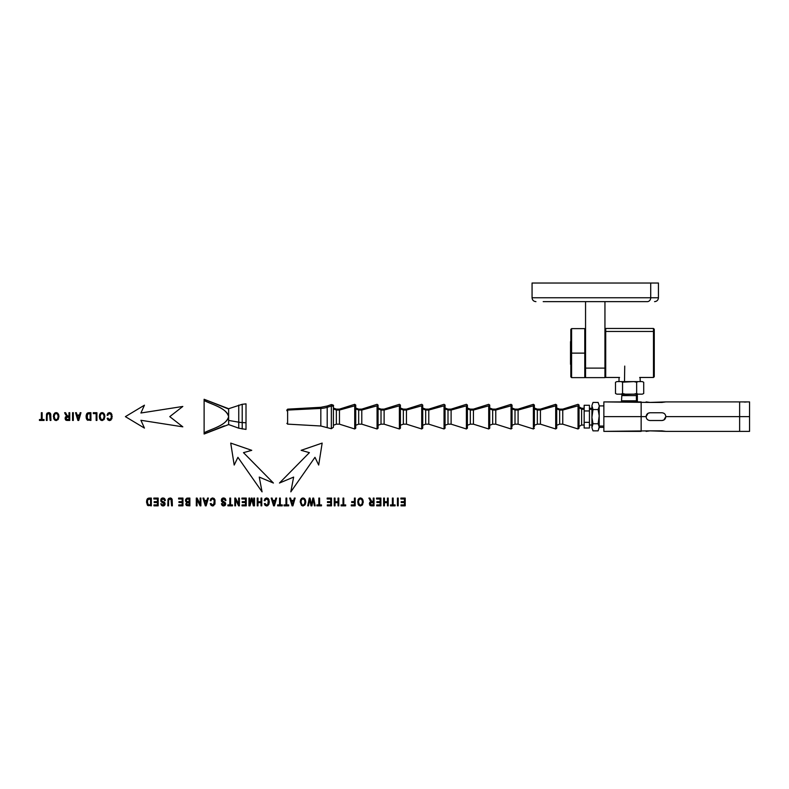 <?xml version="1.0" encoding="UTF-8"?>
<svg xmlns="http://www.w3.org/2000/svg" width="789" height="789" viewBox="0 0 789 789"><rect width="100%" height="100%" fill="white"/><g stroke="black" fill="none" stroke-linecap="round" stroke-linejoin="round"><path stroke-width="1.18" d="M637.226 394.737L636.782 394.017L636.812 395.25L636.782 394.017M637.334 395.023L636.407 395.585L636.368 394.155L636.407 395.585L621.85 395.585L637.354 395.585L637.354 400.812L636.407 400.812L636.407 395.585L636.407 400.812L621.85 400.812L637.354 400.812L621.88 400.851L637.315 400.851L637.759 401.907L636.753 401.907A0.621 0.542 90 0 1 636.368 400.851A0.621 0.542 -90 0 0 636.753 401.907L621.446 401.907L636.753 401.907M621.88 394.599L632.255 394.155L621.89 394.589L622.955 393.977L621.88 394.599L621.446 401.907M646.112 401.907L649.988 402.429L603.861 401.907L641.151 401.907L641.151 416.641L603.861 416.641L603.861 401.907L603.861 431.376L603.861 416.641L641.151 416.641L641.151 401.907L637.759 401.907M641.151 431.376L641.151 416.641L641.151 431.376L603.861 431.376L649.988 430.853L646.112 431.376M622.442 401.907L603.861 401.907M599.206 426.06L603.861 426.06L599.206 426.06M591.918 406.365L591.918 427.687C591.918 429.394 591.918 429.394 591.918 427.687L593.003 423.752L591.918 417.411L593.003 409.54L598.121 409.54L599.206 415.872L598.121 423.752L593.003 423.752L598.121 423.752L599.206 426.918L598.121 430.853L593.003 430.853L598.121 430.853L599.206 427.687C599.206 429.394 599.206 429.394 599.206 427.687L599.206 406.365L598.121 409.54L593.003 409.54L591.918 405.595L593.003 409.54L591.918 415.872L591.918 406.365M591.918 405.595C591.918 403.889 591.918 403.889 591.918 405.595L593.003 402.429L598.121 402.429L599.206 405.595C599.206 403.889 599.206 403.889 599.206 405.595L598.121 402.429L593.003 402.429L591.918 405.595L593.003 402.429M593.003 430.853L591.918 427.687M598.121 423.752L599.206 417.411L599.206 426.918L598.121 423.752M599.206 427.687L598.121 430.853M598.121 409.54L599.206 406.365L599.206 415.872L598.121 409.54M598.121 402.429L599.206 405.595M591.918 417.411L593.003 423.752L591.918 426.918L591.918 417.411M641.151 403.465L641.151 416.641L646.112 416.641C646.339 414.284 647.641 412.992 649.988 412.765C647.641 412.992 646.349 414.284 646.112 416.641C646.349 418.998 647.641 420.29 649.988 420.517C647.641 420.29 646.339 418.998 646.112 416.641L641.151 416.641M665.808 401.907L661.932 402.429L649.988 402.429L665.808 401.907L749.55 401.907L749.55 416.641C749.55 435.567 749.55 435.567 749.55 416.641C749.55 397.715 749.55 397.715 749.55 416.641L739.628 416.641L739.628 401.907L739.628 431.376L739.628 416.641L665.808 416.641C665.581 418.998 664.289 420.29 661.932 420.517C664.289 420.29 665.581 418.998 665.808 416.641L749.55 416.641L749.55 431.376L665.808 431.376L661.932 430.853L649.988 430.853L665.808 431.376M661.951 420.517L663.904 419.985L665.808 416.641C665.581 414.284 664.289 412.992 661.932 412.765C664.289 412.992 665.581 414.284 665.808 416.641C665.581 414.284 664.289 412.992 661.932 412.765L649.988 412.765L661.932 412.765C664.289 412.992 665.581 414.284 665.808 416.641C665.581 418.998 664.289 420.29 661.932 420.517L649.988 420.517L661.932 420.517M646.112 416.641C646.349 414.284 647.641 412.992 649.988 412.765L648.016 413.308L646.112 416.641C646.339 418.998 647.641 420.29 649.988 420.517C647.641 420.29 646.349 418.998 646.112 416.641M649.988 430.853L649.169 430.883M746.917 401.917L742.38 401.926M744.589 402.094L746.631 401.956M107.057 415.162L107.827 415.418L108.438 413.939L107.827 415.418L107.057 415.162L107.935 413.229L109.474 412.568L111.002 413.071L112.206 416.631L110.874 420.113L109.454 420.586L107.994 419.995L107.166 418.328L107.915 418.091L109.474 419.709L111.229 418.121L111.2 414.906L109.533 413.446L108.438 413.939L110.519 413.811L111.2 414.906L111.229 418.121L109.474 419.709L107.915 418.091L107.166 418.328L107.994 419.995L109.454 420.586L111.86 418.742L111.9 414.55L111.002 413.071L109.474 412.568L107.935 413.229L107.057 415.162L107.935 413.229L109.474 412.568L111.002 413.071L109.474 412.568M111.002 413.071L111.9 414.55L111.86 418.742L109.454 420.586L110.874 420.113M109.454 420.586L107.994 419.995L107.166 418.328L107.915 418.091L107.166 418.328M107.915 418.091L109.474 419.709M102.106 420.586L100.657 420.073L102.106 420.586L104.118 419.492L104.898 416.474L104.118 419.492L102.106 420.586L100.657 420.073L99.67 418.643L99.69 414.452L102.116 412.568L103.586 413.091L104.562 414.541L104.898 416.474L104.562 414.541L104.898 416.474L104.118 419.492L102.106 420.586L104.118 419.492L104.898 416.474L103.546 413.061M104.099 416.454L103.537 414.245L102.116 413.446L100.686 414.255L100.124 416.572L101.071 419.314L102.106 419.709L103.517 418.959L104.099 416.454L103.517 418.959L102.106 419.709L101.071 419.314L100.124 416.572L100.686 414.255L102.116 413.446L103.537 414.245L104.099 416.454L103.537 414.245L102.116 413.446M99.335 416.562L99.69 414.452L99.67 418.643L100.657 420.073L99.335 416.562L99.67 418.643M102.116 412.568L103.586 413.091L102.116 412.568L100.706 413.041L99.69 414.452L102.116 412.568L103.586 413.091L104.562 414.541M100.341 418.131L100.124 416.572M101.071 419.314L102.126 419.709M96.919 420.448L96.919 412.696L93.289 412.696L96.919 412.696L96.919 420.448L96.15 420.448L96.15 413.614L93.289 413.614L93.289 412.696L93.289 413.614L96.15 413.614L96.15 420.448L96.919 420.448M90.913 420.448L90.913 412.696L88.812 412.696L90.913 412.696L90.913 420.448L87.027 419.787L86.109 416.622L86.662 413.919L88.812 412.696L87.194 413.219L86.257 415.053L87.027 419.787L90.913 420.448L87.027 419.787L87.875 420.34M90.143 413.614L87.48 414.156L86.898 416.631L87.924 419.373L90.143 419.541L90.143 413.614L90.143 419.541L87.924 419.373L87.204 418.495L87.48 414.156L90.143 413.614L90.143 419.541L90.143 413.614L88.003 413.752M90.913 412.696L88.812 412.696M87.184 418.456L86.908 417.085M88.92 419.541L90.143 419.541M86.336 418.456L87.027 419.787L86.109 416.622L86.336 418.456M86.238 415.152L86.109 416.622L86.662 413.919L87.885 412.834M86.662 413.919L87.194 413.219M86.898 416.631L87.451 414.205M78.732 420.448L80.971 412.696L80.153 412.696L80.971 412.696L78.732 420.448L77.904 420.448L75.527 412.696L76.405 412.696L77.085 415.044L79.511 415.044L80.153 412.696L79.511 415.044L77.085 415.044L76.405 412.696L75.527 412.696L77.904 420.448L78.732 420.448M79.294 415.882L77.322 415.882L78.338 419.64L79.294 415.882L77.322 415.882L79.294 415.882L78.338 419.64L77.322 415.882L79.294 415.882M75.527 412.696L76.405 412.696L75.527 412.696M77.085 415.044L79.511 415.044L77.085 415.044M77.924 418.032L77.322 415.882L77.924 418.032M78.338 419.64L78.653 418.16M73.328 420.448L73.328 412.696L72.558 412.696L73.328 412.696L73.328 420.448L72.558 420.448L72.558 412.696L72.558 420.448L73.328 420.448M69.738 420.448L69.738 412.696L68.968 412.696L69.738 412.696L69.738 420.448L65.98 420.241L65.329 419.501L65.487 416.947L66.73 416.227L64.609 412.696L65.576 412.696L66.907 415.379L68.071 416.138L68.968 416.138L68.968 412.696L68.968 416.138L67.302 415.902L65.576 412.696L64.609 412.696L66.73 416.227L65.487 416.947L65.329 419.501L65.98 420.241L69.738 420.448L67.006 420.448M68.968 417.026L66.039 417.637L66.177 419.245L67.124 419.59L68.968 419.59L68.968 417.026L68.968 419.59L66.177 419.245L66.483 417.174L68.968 417.026L68.968 419.59L68.968 417.026L67.312 417.026M68.071 416.138L68.968 416.138M67.154 420.448L65.98 420.241L65.083 418.338L65.487 416.947L66.73 416.227L65.487 416.947M66.73 416.227L64.609 412.696L65.625 414.807M66.907 415.379L67.302 415.902L66.907 415.379M66.177 419.245L66.483 417.174M67.124 419.59L68.968 419.59M56.167 420.586L54.717 420.073L53.386 416.562L54.717 420.073L56.167 420.586L58.169 419.492L58.948 416.474L58.169 419.492L56.167 420.586L54.717 420.073L53.731 418.643L53.751 414.452L54.757 413.041L56.167 412.568L57.636 413.091L58.613 414.541L58.948 416.474L58.613 414.541L58.948 416.474L58.169 419.492L56.167 420.586L58.169 419.492L58.948 416.474M58.159 416.454L57.597 414.245L56.177 413.446L54.747 414.255L54.185 416.572L55.131 419.314L56.167 419.709L57.567 418.959L58.159 416.454L57.567 418.959L56.167 419.709L55.131 419.314L54.185 416.572L54.747 414.255L56.177 413.446L57.597 414.245L58.159 416.454L57.597 414.245L56.177 413.446M56.167 412.568L54.757 413.041L53.751 414.452L53.386 416.562L54.757 413.041L56.167 412.568L57.636 413.091L56.167 412.568L57.636 413.091L58.613 414.541L57.597 413.061M53.386 416.562L54.717 420.073M54.392 418.131L54.185 416.572M46.354 420.448L47.123 420.448L47.123 415.981L47.123 420.448L46.354 420.448L46.551 414.117L48.632 412.568L50.703 414.028L50.93 420.448L50.161 420.448L49.539 413.752L47.488 414.008L47.123 415.981L47.488 414.008L49.539 413.752L50.161 420.448L50.93 420.448L50.703 414.028L48.632 412.568L46.551 414.117L46.354 420.448L46.551 414.117L47.271 412.992L49.963 412.943L48.632 412.568M50.042 414.57L48.701 413.495L50.023 414.481L50.161 415.981M47.123 415.981L47.488 414.008M49.963 412.943L50.703 414.028L50.93 420.448M42.142 419.541L42.142 412.696L41.373 412.696L42.142 412.696L42.142 419.541L44.056 419.541L44.056 420.448L39.45 420.448L39.45 419.541L41.373 419.541L41.373 412.696L41.373 419.541L39.45 419.541L39.45 420.448L44.056 420.448L44.056 419.541L42.142 419.541M39.45 420.448L44.056 420.448L39.45 420.448M405.211 505.838L405.211 498.076L400.871 498.076L405.211 498.076L405.211 505.838L400.999 505.838L400.999 504.921L404.441 504.921L404.441 502.544L401.226 502.544L401.226 501.636L404.441 501.636L404.441 498.993L400.871 498.993L400.871 498.076L400.871 498.993L404.441 498.993L404.441 501.636L401.226 501.636L401.226 502.544L404.441 502.544L404.441 504.921L400.999 504.921L400.999 505.838L405.211 505.838M404.441 502.544L404.441 504.921L404.441 502.544M404.441 498.993L404.441 501.636L404.441 498.993M398.218 505.838L398.218 498.076L397.449 498.076L398.218 498.076L398.218 505.838L397.449 505.838L397.449 498.076L397.449 505.838L398.218 505.838M393.159 504.921L393.159 498.076L392.389 498.076L393.159 498.076L393.159 504.921L395.082 504.921L395.082 505.838L390.466 505.838L390.466 504.921L392.389 504.921L392.389 498.076L392.389 504.921L390.466 504.921L390.466 505.838L395.082 505.838L395.082 504.921L393.159 504.921M388.198 505.838L388.198 498.076L387.429 498.076L388.198 498.076L388.198 505.838L387.429 505.838L387.429 502.652L384.411 502.652L384.411 505.838L383.641 505.838L383.641 498.076L384.411 498.076L384.411 501.735L387.429 501.735L387.429 498.076L387.429 501.735L384.411 501.735L384.411 498.076L383.641 498.076L383.641 505.838L384.411 505.838L384.411 502.652L387.429 502.652L387.429 505.838L388.198 505.838M384.411 502.652L387.429 502.652L384.411 502.652M387.429 501.735L384.411 501.735L387.429 501.735M380.89 505.838L380.89 498.076L376.55 498.076L380.89 498.076L380.89 505.838L376.688 505.838L376.688 504.921L380.12 504.921L380.12 502.544L376.905 502.544L376.905 501.636L380.12 501.636L380.12 498.993L376.55 498.993L376.55 498.076L376.55 498.993L380.12 498.993L380.12 501.636L376.905 501.636L376.905 502.544L380.12 502.544L380.12 504.921L376.688 504.921L376.688 505.838L380.89 505.838M380.12 502.544L380.12 504.921L380.12 502.544M380.12 498.993L380.12 501.636L380.12 498.993M374.016 505.838L371.441 505.838L374.016 505.838L374.016 498.076L373.246 498.076L374.016 498.076L374.016 505.838L370.258 505.621L369.37 503.717L369.775 502.327L371.008 501.607L368.897 498.076L369.863 498.076L371.185 500.759L372.359 501.528L373.246 501.528L373.246 498.076L373.246 501.528L371.58 501.281L369.863 498.076L368.897 498.076L370.988 501.617M373.246 502.415L370.317 503.017L370.465 504.625L371.412 504.98L373.246 504.98L373.246 502.415L373.246 504.98L370.465 504.625L370.771 502.554L373.246 502.415L373.246 504.98L373.246 502.415L371.599 502.415M369.37 503.796L369.775 502.327L371.008 501.607L369.775 502.327L369.37 503.717L370.258 505.621L371.441 505.838L369.617 504.891L370.258 505.621M373.246 501.528L371.925 501.488M370.169 503.717L370.771 502.554M369.903 500.187L371.008 501.607L369.775 502.327M370.633 499.693L369.863 498.076L370.633 499.693M371.412 504.98L373.246 504.98M360.445 505.976L358.995 505.463L357.673 501.942L358.995 505.463L360.445 505.976L362.457 504.881L363.236 501.853L362.457 504.881L360.445 505.976L358.995 505.463L358.019 504.023L358.028 499.841L359.044 498.421L360.455 497.948L361.924 498.48L362.901 499.92L363.236 501.853L362.901 499.92L363.236 501.853L362.457 504.881L360.445 505.976L362.457 504.881L363.236 501.853L361.885 498.451M360.455 498.826L361.875 499.634L362.437 501.843L361.875 499.634L360.455 498.826L359.025 499.644L358.462 501.952L359.409 504.694L360.445 505.088L361.855 504.339L362.437 501.843L361.855 504.339L360.445 505.088L359.409 504.694L358.462 501.952L359.025 499.644L360.455 498.826L361.914 499.684M363.196 502.632L363.236 501.853M357.673 501.942L359.044 498.421L360.455 497.948L361.924 498.48L360.455 497.948L359.044 498.421L358.028 499.841L358.019 504.023L358.995 505.463M362.417 501.34L361.875 499.634M360.455 497.948L361.924 498.48L362.901 499.92M359.409 504.694L358.462 501.952M355.188 505.838L355.188 498.076L354.419 498.076L355.188 498.076L355.188 505.838L351.263 505.838L351.263 504.921L354.419 504.921L354.419 502.514L351.687 502.514L351.687 501.607L354.419 501.607L354.419 498.076L354.419 501.607L351.687 501.607L351.687 502.514L354.419 502.514L354.419 504.921L351.263 504.921L351.263 505.838L355.188 505.838M354.419 502.514L354.419 504.921L354.419 502.514M343.767 504.921L343.767 498.076L342.998 498.076L343.767 498.076L343.767 504.921L345.681 504.921L345.681 505.838L341.075 505.838L341.075 504.921L342.998 504.921L342.998 498.076L342.998 504.921L341.075 504.921L341.075 505.838L345.681 505.838L345.681 504.921L343.767 504.921M338.806 505.838L338.806 498.076L338.037 498.076L338.806 498.076L338.806 505.838L338.037 505.838L338.037 502.652L335.019 502.652L335.019 505.838L334.24 505.838L334.24 498.076L335.019 498.076L335.019 501.735L338.037 501.735L338.037 498.076L338.037 501.735L335.019 501.735L335.019 498.076L334.24 498.076L334.24 505.838L335.019 505.838L335.019 502.652L338.037 502.652L338.037 505.838L338.806 505.838M335.019 502.652L338.037 502.652L335.019 502.652M338.037 501.735L335.019 501.735L338.037 501.735M331.498 505.838L331.498 498.076L327.159 498.076L331.498 498.076L331.498 505.838L327.287 505.838L327.287 504.921L330.729 504.921L330.729 502.544L327.504 502.544L327.504 501.636L330.729 501.636L330.729 498.993L327.159 498.993L327.159 498.076L327.159 498.993L330.729 498.993L330.729 501.636L327.504 501.636L327.504 502.544L330.729 502.544L330.729 504.921L327.287 504.921L327.287 505.838L331.498 505.838M330.729 502.544L330.729 504.921L330.729 502.544M330.729 498.993L330.729 501.636L330.729 498.993M319.594 504.921L319.594 498.076L318.825 498.076L319.594 498.076L319.594 504.921L321.508 504.921L321.508 505.838L316.902 505.838L316.902 504.921L318.825 504.921L318.825 498.076L318.825 504.921L316.902 504.921L316.902 505.838L321.508 505.838L321.508 504.921L319.594 504.921M315.186 505.838L313.637 498.076L312.858 498.076L313.637 498.076L315.186 505.838L314.397 505.838L313.263 499.161L311.892 505.838L310.965 505.838L309.683 499.161L308.479 505.838L307.71 505.838L309.298 498.076L310.038 498.076L311.448 504.901L312.858 498.076L311.448 504.901L310.038 498.076L309.298 498.076L307.71 505.838L308.479 505.838L309.683 499.161L310.965 505.838L311.892 505.838L313.263 499.161L314.397 505.838L315.186 505.838M313.509 500.749L313.263 499.161L312.996 500.601M309.683 499.161L310.136 501.912L309.683 499.161L309.387 500.847L309.683 499.161M311.448 504.901L311.27 503.993M302.986 505.976L301.536 505.463L300.205 501.942L301.536 505.463L302.986 505.976L304.988 504.881L305.767 501.853L304.988 504.881L302.986 505.976L301.536 505.463L300.205 501.942L301.576 498.421L302.986 497.948L304.455 498.48L305.432 499.92L305.767 501.853L305.432 499.92L305.767 501.853L304.988 504.881L302.986 505.976L304.988 504.881L305.738 502.632M302.996 498.826L304.416 499.634L304.978 501.843L304.416 499.634L302.996 498.826L301.566 499.644L301.003 501.952L301.95 504.694L302.976 505.088L304.386 504.339L304.978 501.843L304.386 504.339L302.976 505.088L301.95 504.694L301.003 501.952L301.566 499.644L302.996 498.826L304.446 499.684M300.56 499.861L300.205 501.942L301.576 498.421L302.986 497.948L304.455 498.48L302.986 497.948L304.455 498.48L305.432 499.92L304.416 498.451M300.205 501.942L301.536 505.463M302.986 497.948L301.576 498.421L300.57 499.841M304.416 499.634L304.978 501.843M301.95 504.694L301.003 501.952M292.906 505.838L295.135 498.076L294.317 498.076L295.135 498.076L292.906 505.838L292.078 505.838L289.691 498.076L290.569 498.076L291.249 500.433L293.686 500.433L294.317 498.076L293.686 500.433L291.249 500.433L290.569 498.076L289.691 498.076L292.078 505.838L292.906 505.838M293.459 501.262L291.486 501.262L292.512 505.019L293.459 501.262L291.486 501.262L293.459 501.262L292.512 505.019L291.486 501.262L293.459 501.262M291.249 500.433L290.569 498.076L291.249 500.433L293.686 500.433L291.249 500.433M292.098 503.412L291.486 501.262L292.098 503.412M292.512 505.019L292.818 503.54M286.752 504.921L286.752 498.076L285.983 498.076L286.752 498.076L286.752 504.921L288.666 504.921L288.666 505.838L284.06 505.838L284.06 504.921L285.983 504.921L285.983 498.076L285.983 504.921L284.06 504.921L284.06 505.838L288.666 505.838L288.666 504.921L286.752 504.921M280.332 504.921L280.332 498.076L279.562 498.076L280.332 498.076L280.332 504.921L282.255 504.921L282.255 505.838L277.639 505.838L277.639 504.921L279.562 504.921L279.562 498.076L279.562 504.921L277.639 504.921L277.639 505.838L282.255 505.838L282.255 504.921L280.332 504.921M274.404 505.838L276.643 498.076L275.825 498.076L276.643 498.076L274.404 505.838L273.576 505.838L271.199 498.076L272.077 498.076L272.747 500.433L275.183 500.433L275.825 498.076L275.183 500.433L272.747 500.433L272.077 498.076L271.199 498.076L273.576 505.838L274.404 505.838M274.957 501.262L272.994 501.262L274.01 505.019L274.957 501.262L272.994 501.262L274.957 501.262L274.01 505.019L272.994 501.262L274.957 501.262M272.747 500.433L272.077 498.076L272.747 500.433L275.183 500.433L272.747 500.433M273.596 503.412L272.994 501.262L273.596 503.412M274.01 505.019L274.325 503.54M264.207 500.542L264.976 500.798L265.587 499.329L264.976 500.798L264.207 500.542L265.084 498.609L266.613 497.948L268.152 498.461L269.355 502.011L268.013 505.493L266.603 505.966L265.134 505.374L264.305 503.707L265.065 503.471L266.623 505.088L267.747 504.664L268.556 502.021L267.668 499.19L265.587 499.329L266.682 498.826L268.339 500.295L267.747 504.664L266.623 505.088L265.065 503.471L264.305 503.707L265.134 505.374L266.603 505.966L268.013 505.493L269.355 502.011L268.152 498.461L266.613 497.948L265.084 498.609L264.207 500.542L265.084 498.609L266.613 497.948L268.152 498.461L266.613 497.948L268.152 498.461L269.049 499.94L269.01 504.122L266.603 505.966L267.806 505.631M266.603 505.966L265.134 505.374L264.305 503.707M265.065 503.471L265.656 504.704M267.737 499.25L268.556 501.922M261.78 505.838L261.78 498.076L261.011 498.076L261.78 498.076L261.78 505.838L261.011 505.838L261.011 502.652L257.993 502.652L257.993 505.838L257.224 505.838L257.224 498.076L257.993 498.076L257.993 501.735L261.011 501.735L261.011 498.076L261.011 501.735L257.993 501.735L257.993 498.076L257.224 498.076L257.224 505.838L257.993 505.838L257.993 502.652L261.011 502.652L261.011 505.838L261.78 505.838M257.993 502.652L261.011 502.652L257.993 502.652M261.011 501.735L257.993 501.735L261.011 501.735M254.512 505.838L254.512 498.076L253.762 498.076L254.512 498.076L254.512 505.838L253.348 505.838L251.701 499.2L249.995 505.838L248.959 505.838L248.959 498.076L249.699 498.076L249.699 504.565L251.395 498.076L252.085 498.076L253.762 504.684L253.762 498.076L253.762 504.684L252.085 498.076L251.395 498.076L249.699 504.565L249.699 498.076L248.959 498.076L248.959 505.838L249.995 505.838L251.701 499.2L253.348 505.838L254.512 505.838M251.977 500.344L251.691 499.2L251.405 500.364M246.247 505.838L246.247 498.076L241.907 498.076L246.247 498.076L246.247 505.838L242.045 505.838L242.045 504.921L245.478 504.921L245.478 502.544L242.262 502.544L242.262 501.636L245.478 501.636L245.478 498.993L241.907 498.993L241.907 498.076L241.907 498.993L245.478 498.993L245.478 501.636L242.262 501.636L242.262 502.544L245.478 502.544L245.478 504.921L242.045 504.921L242.045 505.838L246.247 505.838M245.478 502.544L245.478 504.921L245.478 502.544M245.478 498.993L245.478 501.636L245.478 498.993M239.402 505.838L239.402 498.076L238.663 498.076L239.402 498.076L239.402 505.838L238.613 505.838L235.556 499.743L235.556 505.838L234.816 505.838L234.816 498.076L235.605 498.076L238.663 504.171L238.663 498.076L238.663 504.171L235.605 498.076L234.816 498.076L234.816 505.838L235.556 505.838L235.556 499.743L238.613 505.838L239.402 505.838M230.595 504.921L230.595 498.076L229.826 498.076L230.595 498.076L230.595 504.921L232.508 504.921L232.508 505.838L227.903 505.838L227.903 504.921L229.826 504.921L229.826 498.076L229.826 504.921L227.903 504.921L227.903 505.838L232.508 505.838L232.508 504.921L230.595 504.921M222.715 501.281L223.751 501.656L222.025 500.187L223.474 498.865L222.695 499.042L224.362 499.092L225.19 500.66L224.954 499.703L225.19 500.66L225.92 500.571L225.595 499.171L225.92 500.571L225.19 500.66L224.362 499.092L222.192 499.516L222.182 500.818L225.496 502.859L225.447 504.921L223.652 505.966L222.508 505.69L221.462 503.648L223.612 505.059L224.954 503.895L221.531 501.37L221.551 499.102L223.435 497.948L224.766 498.253L225.92 500.571M224.362 499.092L223.474 498.865L224.362 499.092M222.695 499.042L223.474 498.865M222.547 505.71L221.748 504.871L223.652 505.966L225.447 504.921L224.717 505.7L222.508 505.69L224.717 505.7L225.447 504.921L225.496 502.859L223.751 501.656L225.496 502.859L225.447 504.921L225.693 503.826M223.563 502.652L222.281 502.159L221.285 500.265L222.281 502.159L224.954 503.895L223.612 505.059L222.202 503.579L221.462 503.648L221.748 504.871L221.462 503.648M221.285 500.265L222.32 498.253L223.435 497.948L225.595 499.171L224.766 498.253L222.32 498.253L221.551 499.102L221.531 501.37M222.202 503.579L223.612 505.059M224.638 504.723L224.727 503.214M224.757 498.253L223.435 497.948M210.15 500.542L211.028 498.609L210.15 500.542L210.919 500.798L211.531 499.329L210.919 500.798L210.15 500.542L211.028 498.609L212.566 497.948L214.095 498.461L214.993 499.94L214.953 504.122L212.547 505.966L211.087 505.374L210.249 503.707L211.008 503.471L212.566 505.088L213.691 504.664L214.283 500.295L212.626 498.826L211.531 499.329L212.626 498.826L214.283 500.295L214.322 503.51L212.547 505.088M214.095 498.461L212.566 497.948L211.028 498.609L212.566 497.948L214.095 498.461L212.566 497.948L214.095 498.461L214.993 499.94L214.095 498.461M212.547 505.966L211.087 505.374L212.547 505.966L214.953 504.122L214.993 499.94L214.953 504.122L212.547 505.966L213.76 505.631M211.008 503.471L212.566 505.088L211.008 503.471L210.249 503.707L211.087 505.374L210.249 503.707M212.566 505.088L211.6 504.704M214.322 500.433L213.622 499.19M206.156 505.838L208.395 498.076L207.576 498.076L208.395 498.076L206.156 505.838L205.327 505.838L202.951 498.076L203.828 498.076L204.499 500.433L206.935 500.433L207.576 498.076L206.935 500.433L204.499 500.433L203.828 498.076L202.951 498.076L205.327 505.838L206.156 505.838M206.708 501.262L204.745 501.262L205.761 505.019L206.708 501.262L204.745 501.262L206.708 501.262L205.761 505.019L204.745 501.262L206.708 501.262M204.499 500.433L203.828 498.076L204.499 500.433L206.935 500.433L204.499 500.433M205.347 503.412L204.745 501.262L205.347 503.412M205.761 505.019L206.077 503.54M200.889 505.838L200.889 498.076L200.15 498.076L200.889 498.076L200.889 505.838L200.1 505.838L197.043 499.743L197.043 505.838L196.303 505.838L196.303 498.076L197.092 498.076L200.15 504.171L200.15 498.076L200.15 504.171L197.092 498.076L196.303 498.076L196.303 505.838L197.043 505.838L197.043 499.743L200.1 505.838L200.889 505.838M200.15 504.171L197.092 498.076L200.15 504.171M189.873 505.838L189.873 498.076L187.664 498.076L189.873 498.076L189.873 505.838L186.628 505.601L185.997 504.871L186.579 502.208L185.77 501.498L185.662 499.309L187.664 498.076L185.662 499.309L185.77 501.498L186.579 502.208L185.997 504.871L186.628 505.601L189.873 505.838L186.628 505.601L185.997 504.871L186.628 505.601M189.104 502.573L186.677 503.057L186.668 504.408L187.95 504.921L189.104 504.921L189.104 502.573L189.104 504.921L187.062 504.812L186.529 503.727L187.121 502.662L189.104 502.573L189.104 504.921L189.104 502.573L187.851 502.573M189.104 498.993L186.697 499.24L186.283 500.325L186.914 501.528L189.104 501.666L189.104 498.993L189.104 501.666L186.914 501.528L186.283 500.325L186.697 499.24L189.104 498.993L189.104 501.666L189.104 498.993L186.697 499.24M185.77 501.498L185.484 500.325L186.579 502.208L185.77 501.498L186.579 502.208L185.997 504.871L185.77 503.855M186.727 498.204L185.484 500.325L186.727 498.204L189.873 498.076M186.677 503.057L186.529 503.727M186.668 504.408L189.104 504.921M186.283 500.325L186.451 501.084M186.914 501.528L189.104 501.666M182.959 505.838L182.959 498.076L178.62 498.076L182.959 498.076L182.959 505.838L178.758 505.838L178.758 504.921L182.19 504.921L182.19 502.544L178.975 502.544L178.975 501.636L182.19 501.636L182.19 498.993L178.62 498.993L178.62 498.076L178.62 498.993L182.19 498.993L182.19 501.636L178.975 501.636L178.975 502.544L182.19 502.544L182.19 504.921L178.758 504.921L178.758 505.838L182.959 505.838M182.19 502.544L182.19 504.921L182.19 502.544M182.19 498.993L182.19 501.636L182.19 498.993M167.801 505.838L168.57 505.838L168.57 501.36L168.57 505.838L167.801 505.838L168.008 499.496L170.079 497.948L172.16 499.407L172.377 505.838L171.607 505.838L170.986 499.131L168.935 499.388L168.57 501.36L168.935 499.388L170.986 499.131L171.607 505.838L172.377 505.838L172.16 499.407L170.079 497.948L168.008 499.496L167.801 505.838L168.008 499.496L168.718 498.382L171.41 498.323L170.079 497.948M171.489 499.96L170.148 498.875L171.469 499.871L171.607 501.36M168.57 501.36L168.935 499.388M171.41 498.323L172.16 499.407L172.377 505.838M171.469 499.871L170.986 499.131M161.439 500.187L161.607 500.818L161.607 499.516L162.889 498.865L162.11 499.042L163.777 499.092L164.605 500.66L165.335 500.571L165.009 499.171L165.335 500.571L164.605 500.66L163.777 499.092L161.607 499.516L161.607 500.818L164.911 502.859L164.862 504.921L163.067 505.966L161.923 505.69L160.877 503.648L163.027 505.059L164.368 503.895L160.946 501.37L160.966 499.102L162.85 497.948L164.181 498.253L165.335 500.571M161.163 504.871L160.877 503.648L161.923 505.69L163.067 505.966L164.132 505.7L165.108 503.826L164.132 505.7L161.923 505.69L161.163 504.871L161.962 505.71L164.132 505.7L164.891 504.871M162.988 502.652L161.696 502.159L160.7 500.265L161.696 502.159L164.368 503.895L163.027 505.059L160.877 503.648M160.7 500.265L161.735 498.253L162.85 497.948L165.009 499.171L164.181 498.253L161.735 498.253L160.966 499.102L160.946 501.37M163.777 499.092L162.889 498.865L163.777 499.092M162.11 499.042L162.889 498.865M162.13 501.281L161.607 500.818M164.28 502.139L163.165 501.656L164.28 502.139M165.108 503.826L164.862 504.921M162.001 504.664L163.027 505.059M164.181 498.253L162.85 497.948M158.185 505.838L158.185 498.076L153.845 498.076L158.185 498.076L158.185 505.838L153.983 505.838L153.983 504.921L157.415 504.921L157.415 502.544L154.2 502.544L154.2 501.636L157.415 501.636L157.415 498.993L153.845 498.993L153.845 498.076L153.845 498.993L157.415 498.993L157.415 501.636L154.2 501.636L154.2 502.544L157.415 502.544L157.415 504.921L153.983 504.921L153.983 505.838L158.185 505.838M157.415 502.544L157.415 504.921L157.415 502.544M157.415 498.993L157.415 501.636L157.415 498.993M151.33 505.838L151.33 498.076L149.229 498.076L151.33 498.076L151.33 505.838L147.435 505.167L146.517 502.001L147.07 499.299L149.229 498.076L147.602 498.599L146.675 500.433L147.435 505.167L151.33 505.838L147.435 505.167L148.293 505.719M150.561 498.993L147.888 499.536L147.316 502.011L148.342 504.763L150.561 504.921L150.561 498.993L150.561 504.921L148.342 504.763L147.316 502.011L147.888 499.536L150.561 498.993L150.561 504.921L150.561 498.993L147.859 499.585M151.33 498.076L148.293 498.214L147.07 499.299L146.517 502.001L147.435 505.167L146.675 500.433M149.338 504.921L150.561 504.921M147.464 500.522L147.612 503.885M584.166 410.961L589.432 410.961L589.432 422.332L584.166 422.332L584.166 405.27L589.432 405.27L589.432 410.961L584.166 410.961L584.166 428.013L584.166 422.332L589.432 422.332L589.432 428.013L584.166 428.013L589.432 428.013L589.432 405.27L584.166 405.27L584.166 410.961M579.047 426.81L579.047 406.483L579.047 428.23L579.047 426.435L581.601 425.044L581.601 409.274L584.166 409.274L581.601 409.274L581.601 408.248L581.601 425.044L584.166 425.044M579.047 408.051A3.639 3.195 0 0 1 581.601 409.274A3.639 3.195 180 0 0 579.047 408.051M591.918 409.343L589.432 409.274L591.918 409.343M556.718 426.81L556.718 406.483L556.718 428.23L556.718 425.251L559.657 424.166L559.657 410.043L559.657 424.166L562.764 424.166L562.764 410.043L562.764 424.166L578.041 428.969L578.041 405.832A0.779 0.681 -0 0 1 579.047 406.483A0.779 0.681 180 0 0 578.041 405.832L578.041 428.969L579.047 428.23M556.718 428.23L555.703 428.969L540.435 424.166L537.329 424.166L534.38 425.251L534.38 426.81L534.38 406.483L534.38 408.041L537.329 409.126L537.329 410.043A11.845 10.395 180 0 0 534.38 409.087A11.845 10.395 0 0 1 537.329 410.043L537.329 409.126L540.435 409.126L540.435 410.043L537.329 410.043L537.329 424.166L537.329 410.043L540.435 410.043L540.435 409.126L555.703 404.323L555.703 405.832L540.435 410.043L540.435 424.166L540.435 410.043L555.703 405.832L555.703 404.323L556.718 405.063L556.718 406.483A0.779 0.681 180 0 0 555.703 405.832L555.703 428.969L555.703 405.832A0.779 0.681 -0 0 1 556.718 406.483L556.718 408.041L559.657 409.126L559.657 410.043A11.845 10.395 180 0 0 556.718 409.087A11.845 10.395 0 0 1 559.657 410.043L559.657 409.126L562.764 409.126L562.764 410.043L559.657 410.043L562.764 410.043L578.041 405.832L562.764 410.043L562.764 409.126L578.041 404.323L579.047 405.063L579.047 406.483M534.38 428.23L533.374 428.969L518.097 424.166L515 424.166L512.051 425.251L512.051 426.81L512.051 406.483L512.051 408.041L515 409.126L515 410.043A11.845 10.395 180 0 0 512.051 409.087A11.845 10.395 0 0 1 515 410.043L515 409.126L518.097 409.126L518.097 410.043L515 410.043L515 424.166L515 410.043L518.097 410.043L518.097 409.126L533.374 404.323L533.374 405.832L518.097 410.043L518.097 424.166L518.097 410.043L533.374 405.832L533.374 404.323L534.38 405.063L534.38 406.483A0.779 0.681 180 0 0 533.374 405.832L533.374 428.969L533.374 405.832A0.779 0.681 -0 0 1 534.38 406.483L534.38 426.81M489.722 408.041L492.671 409.126L492.671 410.043A11.845 10.395 180 0 0 489.722 409.087A11.845 10.395 0 0 1 492.671 410.043L492.671 409.126L495.768 409.126L495.768 410.043L492.671 410.043L492.671 424.166L492.671 410.043L495.768 410.043L495.768 409.126L511.045 404.323L511.045 405.832L495.768 410.043L495.768 424.166L495.768 410.043L511.045 405.832L511.045 404.323L512.051 405.063L512.051 406.483A0.779 0.681 180 0 0 511.045 405.832L511.045 428.969L511.045 405.832A0.779 0.681 -0 0 1 512.051 406.483L512.051 426.81M489.722 426.81L489.722 406.483L489.722 428.23L489.722 425.251L492.671 424.166L495.768 424.166L511.045 428.969L512.051 428.23M467.394 426.81L467.394 406.483L467.394 428.23L467.394 425.251L470.333 424.166L470.333 410.043L470.333 424.166L473.439 424.166L473.439 410.043L473.439 424.166L488.716 428.969L488.716 405.832A0.779 0.681 -0 0 1 489.722 406.483A0.779 0.681 180 0 0 488.716 405.832L488.716 428.969L489.722 428.23M467.394 408.041L470.333 409.126L470.333 410.043A11.845 10.395 180 0 0 467.394 409.087A11.845 10.395 0 0 1 470.333 410.043L470.333 409.126L473.439 409.126L473.439 410.043L470.333 410.043L473.439 410.043L488.716 405.832L473.439 410.043L473.439 409.126L488.716 404.323L489.722 405.063L489.722 406.483M445.055 426.81L445.055 406.483L445.055 428.23L445.055 425.251L448.004 424.166L448.004 410.043L448.004 424.166L451.111 424.166L451.111 410.043L451.111 424.166L466.388 428.969L466.388 405.832A0.779 0.681 -0 0 1 467.394 406.483A0.779 0.681 180 0 0 466.388 405.832L466.388 428.969L467.394 428.23M445.055 408.041L448.004 409.126L448.004 410.043A11.845 10.395 180 0 0 445.055 409.087A11.845 10.395 0 0 1 448.004 410.043L448.004 409.126L451.111 409.126L451.111 410.043L448.004 410.043L451.111 410.043L466.388 405.832L451.111 410.043L451.111 409.126L466.388 404.323L467.394 405.063L467.394 406.483M422.726 426.81L422.726 406.483L422.726 428.23L422.726 425.251L425.675 424.166L425.675 410.043L425.675 424.166L428.772 424.166L428.772 410.043L428.772 424.166L444.049 428.969L444.049 405.832A0.779 0.681 -0 0 1 445.055 406.483A0.779 0.681 180 0 0 444.049 405.832L444.049 428.969L445.055 428.23M422.726 408.041L425.675 409.126L425.675 410.043A11.845 10.395 180 0 0 422.726 409.087A11.845 10.395 0 0 1 425.675 410.043L425.675 409.126L428.772 409.126L428.772 410.043L425.675 410.043L428.772 410.043L444.049 405.832L428.772 410.043L428.772 409.126L444.049 404.323L445.055 405.063L445.055 406.483M400.398 426.81L400.398 406.483L400.398 428.23L400.398 425.251L403.347 424.166L403.347 410.043L403.347 424.166L406.443 424.166L406.443 410.043L406.443 424.166L421.721 428.969L421.721 405.832A0.779 0.681 -0 0 1 422.726 406.483A0.779 0.681 180 0 0 421.721 405.832L421.721 428.969L422.726 428.23M400.398 408.041L403.347 409.126L403.347 410.043A11.845 10.395 180 0 0 400.398 409.087A11.845 10.395 0 0 1 403.347 410.043L403.347 409.126L406.443 409.126L406.443 410.043L403.347 410.043L406.443 410.043L421.721 405.832L406.443 410.043L406.443 409.126L421.721 404.323L422.726 405.063L422.726 406.483M378.069 426.81L378.069 406.483L378.069 428.23L378.069 425.251L381.018 424.166L381.018 410.043L381.018 424.166L384.115 424.166L384.115 410.043L384.115 424.166L399.392 428.969L399.392 405.832A0.779 0.681 -0 0 1 400.398 406.483A0.779 0.681 180 0 0 399.392 405.832L399.392 428.969L400.398 428.23M378.069 408.041L381.018 409.126L381.018 410.043A11.845 10.395 180 0 0 378.069 409.087A11.845 10.395 0 0 1 381.018 410.043L381.018 409.126L384.115 409.126L384.115 410.043L381.018 410.043L384.115 410.043L399.392 405.832L384.115 410.043L384.115 409.126L399.392 404.323L400.398 405.063L400.398 406.483M355.74 426.81L355.74 406.483L355.74 428.23L355.74 425.251L358.679 424.166L358.679 410.043L358.679 424.166L361.786 424.166L361.786 410.043L361.786 424.166L377.063 428.969L377.063 405.832A0.779 0.681 -0 0 1 378.069 406.483A0.779 0.681 180 0 0 377.063 405.832L377.063 428.969L378.069 428.23M286.88 409.935L286.88 410.753A0.779 0.681 0 0 1 287.62 410.073A0.779 0.681 180 0 0 286.88 410.753L287.62 409.156L287.62 424.127L287.62 410.073L320.827 408.436L287.62 410.073L287.62 409.156L320.827 407.292L320.827 426.001L320.827 408.436A23.266 20.415 180 0 0 327.198 407.321A23.266 20.415 -0 0 1 320.827 408.436L320.827 407.292L327.198 406.019L327.198 427.263L327.198 407.321L331.341 406.049L327.198 407.321L327.198 406.019L331.341 404.57L331.341 406.049L331.341 404.57C333.244 404.925 333.925 405.408 333.402 406.039L333.402 408.041L336.351 409.126L339.457 409.126L354.725 404.323L355.74 405.063L355.74 406.483A0.779 0.681 180 0 0 354.725 405.832L354.725 428.969L354.725 404.323L354.725 405.832L339.457 410.043L339.457 424.166L339.457 409.126L339.457 410.043L336.351 410.043L336.351 424.166L336.351 410.043A11.845 10.395 180 0 0 333.402 409.087A11.845 10.395 0 0 1 336.351 410.043L339.457 410.043L354.725 405.832A0.779 0.681 -0 0 1 355.74 406.483L355.74 408.041L358.679 409.126L358.679 410.043A11.845 10.395 180 0 0 355.74 409.087A11.845 10.395 0 0 1 358.679 410.043L358.679 409.126L361.786 409.126L361.786 410.043L358.679 410.043L361.786 410.043L377.063 405.832L361.786 410.043L361.786 409.126L377.063 404.323L378.069 405.063L378.069 406.483M331.341 406.049L331.341 428.713L331.341 406.049A1.548 1.361 -0 0 1 333.402 407.331A1.548 1.361 180 0 0 331.341 406.049M333.402 407.331L333.402 427.253L333.402 407.331M355.74 428.23L354.725 428.969L339.457 424.166L336.351 424.166L333.402 425.251L333.402 425.952M144.446 405.191L125.392 416.641L144.446 428.092L125.392 416.641L144.446 405.191L140.915 413.002L182.821 406.453L169.763 416.641L182.821 426.839L140.915 420.281L144.446 428.092L140.915 420.281L182.821 426.839L169.763 416.641L182.821 406.453L140.915 413.002L144.446 405.191M182.821 406.453L140.915 413.002L182.821 406.453L169.763 416.641L182.821 406.453M251.74 450.332L230.723 443.093L234.195 465.056L230.723 443.093L251.74 450.332L243.485 452.649L273.428 483.036L259.246 477.089L262.066 491.863L237.913 457.324L234.195 465.056L237.913 457.324L262.066 491.863L259.246 477.089L273.428 483.036L243.485 452.649L251.74 450.332M273.428 483.036L243.485 452.649L273.428 483.036M318.687 465.056L322.159 443.093L301.142 450.332L322.159 443.093L318.687 465.056L314.969 457.324L290.816 491.863L293.636 477.089L279.454 483.036L309.396 452.649L301.142 450.332L309.396 452.649L279.454 483.036L293.636 477.089L290.816 491.863L314.969 457.324L318.687 465.056M293.636 477.089L279.454 483.036L293.636 477.089M216.817 404.165L204.114 399.273L204.114 400.496L204.114 399.273L228.642 409.047L228.642 420.438L238.751 422.174L238.751 405.102L238.751 422.174L228.642 420.438L228.642 408.722L204.114 399.273L217.498 404.432M204.114 400.496L204.114 434.019L204.114 400.496C212.172 404.846 225.901 407.38 228.642 416.641C227.183 408.515 212.28 404.589 204.114 400.496M228.642 416.641C225.95 425.843 212.369 428.378 204.114 432.786C212.192 428.733 227.212 424.758 228.642 416.641M224.313 425.843L204.114 434.019L224.313 425.843M214.43 430.035L228.642 424.561L228.642 420.438L228.642 424.561L204.114 434.019L220.841 427.569M238.751 422.174L238.751 428.19L238.751 422.174A15.326 7.348 0 0 0 242.213 422.559A15.326 7.348 180 0 1 238.751 422.174M228.642 424.561L238.751 428.19L246.01 429.413L246.01 422.766L242.213 422.559L246.01 422.766L246.01 403.869L242.213 404.293L242.213 428.989L242.213 404.293L228.642 408.722M246.01 422.766L246.01 405.408M535.938 301.635C533.581 301.408 532.289 300.116 532.062 297.759L658.44 297.759L650.708 297.759L650.708 283.024L650.708 297.759L532.062 297.759L532.062 283.024L650.708 283.024L539.794 283.024M650.708 283.024L658.44 283.024L658.44 297.759C658.213 300.116 656.921 301.408 654.564 301.635M543.197 301.635L647.305 301.635L543.197 301.635M650.708 297.759A3.876 3.403 90 0 1 647.305 301.635A3.876 3.403 -90 0 0 650.708 297.759M604.946 368.108L604.946 301.635L604.946 377.625L585.556 377.625L585.556 368.108L604.946 368.108L585.556 368.108C585.556 380.525 585.556 380.525 585.556 368.108L585.556 301.635L585.556 353.127L584.787 353.127L584.787 377.625L584.787 353.127L571.601 353.127L571.601 377.625L571.601 353.127L570.822 353.127L585.556 353.127L585.556 340.562M604.946 376.698L605.715 377.467L605.715 331.469L653.479 331.469L653.479 377.467L653.479 331.469L605.715 331.469L605.715 328.461L605.715 377.467L619.533 377.467M604.946 329.24L605.715 328.461L653.479 328.461L654.259 329.24L654.259 332.149L653.479 331.469L653.479 328.461L653.479 331.469L654.259 332.149L654.259 376.698L653.479 377.467L639.662 377.467M604.946 332.149L605.715 331.469L604.946 332.149M654.259 373.789L654.259 332.149M571.295 365.06L570.516 364.291L570.516 341.647L571.295 340.868M570.516 343.028L570.516 362.901M585.556 376.846L584.787 377.625L571.601 377.625L570.822 376.846L570.822 329.398L571.601 328.618L571.601 353.127L571.601 328.618L584.787 328.618L584.787 353.127L584.787 328.618L585.556 329.398L585.556 353.127M624.73 366.086L624.503 381.6L624.73 366.086M621.18 381.6L616.87 381.6L615.499 382.261L615.509 393.504L615.499 382.261L616.87 381.6L621.18 381.6L622.551 382.261L622.551 393.494L621.18 394.155L616.87 394.155L615.499 393.494L616.87 394.155L625.292 394.155L622.551 393.494L622.551 382.261L621.18 381.6L623.389 381.6L621.18 381.6M625.292 381.6L622.551 382.261L623.389 381.6L625.292 381.6L622.925 382.152L633.902 381.6L625.292 381.6M638.025 381.6L633.902 381.6L636.654 382.261L636.654 393.494L633.902 394.155L625.292 394.155L638.025 394.155L636.654 393.494L636.654 382.261L633.902 381.6L638.025 381.6L636.654 382.261L638.025 381.6L642.325 381.6L638.025 381.6M615.499 382.261L616.87 381.6M642.325 394.155L638.025 394.155L642.325 394.155L643.706 393.494L642.325 394.155L643.706 393.494L643.706 382.261L643.706 393.494M642.325 381.6L643.706 382.261M616.87 394.155L615.499 393.494M623.389 394.155L621.18 394.155L622.551 393.494L625.292 394.155L623.389 394.155M636.654 393.494L638.025 394.155L633.902 394.155L636.654 393.494M637.315 394.401L637.305 393.879M603.861 427.372L599.206 427.372M603.861 405.911L599.206 405.911M584.166 408.248L581.601 408.248L579.047 406.848M589.432 408.248L591.918 408.327M589.432 425.044L591.918 424.965M286.88 423.358L287.62 424.127L320.827 426.001L331.341 428.713L333.402 427.253M220.841 405.724L204.114 399.273M619.089 377.467L618.961 381.6M640.106 377.467L640.234 381.6"/></g></svg>
